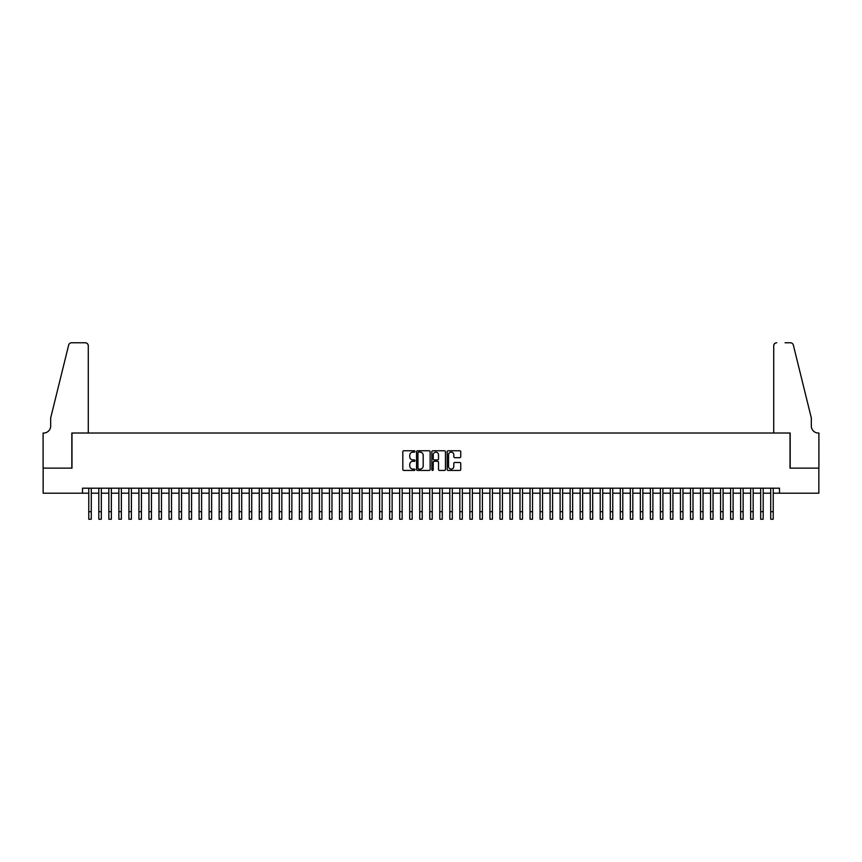 <?xml version="1.0" encoding="UTF-8"?>
<svg xmlns="http://www.w3.org/2000/svg" width="862" height="862" viewBox="0 0 862 862"><rect width="100%" height="100%" fill="white"/><g stroke="black" fill="none" stroke-linecap="round" stroke-linejoin="round"><path stroke-width="1.29" d="M414.956 451.451A0.69 0.69 0 0 0 414.266 450.761L403.804 450.761A0.981 0.981 0 0 0 402.823 451.753L402.823 469.467A0.981 0.981 0 0 0 403.804 470.447L414.266 470.447A0.69 0.69 0 0 0 414.956 469.768A0.69 0.69 0 0 0 414.266 469.079L412.909 469.079A3.146 3.146 0 0 1 409.762 465.922L409.762 464.446A3.146 3.146 0 0 1 412.909 461.299L414.266 461.299A0.69 0.69 0 0 0 414.956 460.61A0.69 0.69 0 0 0 414.266 459.92L412.909 459.92A3.146 3.146 0 0 1 409.762 456.774L409.762 455.298A3.146 3.146 0 0 1 412.909 452.141L414.266 452.141A0.69 0.69 0 0 0 414.956 451.451M459.769 457.7A0.981 0.981 0 0 0 460.75 456.72L460.75 451.753A0.981 0.981 0 0 0 459.769 450.761L448.154 450.761A0.981 0.981 0 0 0 447.173 451.753L447.173 469.467A0.981 0.981 0 0 0 448.154 470.447L459.769 470.447A0.981 0.981 0 0 0 460.75 469.467L460.75 463.465A0.981 0.981 0 0 0 459.769 462.485L454.802 462.485A0.981 0.981 0 0 0 453.811 463.465L453.811 466.439A2.629 2.629 0 0 1 451.182 469.079A2.629 2.629 0 0 1 448.542 466.439L448.542 454.78A2.629 2.629 0 0 1 451.182 452.141A2.629 2.629 0 0 1 453.811 454.78L453.811 456.72A0.981 0.981 0 0 0 454.802 457.7L459.769 457.7M82.515 493.204L43.154 493.204L43.154 468.131L71.977 468.131L71.977 433.026L790.023 433.026L790.023 468.131L818.846 468.131L818.846 493.204L779.485 493.204L779.485 488.183L82.515 488.183L82.515 493.204L88.775 493.204M430.138 451.753A0.981 0.981 0 0 0 429.157 450.761L417.542 450.761A0.981 0.981 0 0 0 416.551 451.753L416.551 469.467A0.981 0.981 0 0 0 417.542 470.447L429.157 470.447A0.981 0.981 0 0 0 430.138 469.467L430.138 451.753M432.843 450.761L444.458 450.761A0.981 0.981 0 0 1 445.449 451.753L445.449 469.467A0.981 0.981 0 0 1 444.458 470.447L439.491 470.447A0.981 0.981 0 0 1 438.51 469.467L438.51 462.28A0.981 0.981 0 0 0 437.519 461.299L434.222 461.299A0.981 0.981 0 0 0 433.241 462.28L433.241 469.768A0.69 0.69 0 0 1 432.552 470.447A0.69 0.69 0 0 1 431.862 469.768L431.862 451.753A0.981 0.981 0 0 1 432.843 450.761M91.286 493.204L98.807 493.204M101.317 493.204L108.838 493.204M111.349 493.204L118.87 493.204M121.37 493.204L128.891 493.204M131.401 493.204L138.922 493.204M141.433 493.204L148.954 493.204M151.453 493.204L158.974 493.204M161.485 493.204L169.006 493.204M171.516 493.204L179.037 493.204M181.548 493.204L189.069 493.204M191.569 493.204L199.09 493.204M201.6 493.204L209.121 493.204M211.632 493.204L219.153 493.204M221.653 493.204L229.173 493.204M231.684 493.204L239.205 493.204M241.716 493.204L249.237 493.204M251.736 493.204L259.268 493.204M261.768 493.204L269.289 493.204M271.799 493.204L279.32 493.204M281.831 493.204L289.352 493.204M291.852 493.204L299.373 493.204M301.883 493.204L309.404 493.204M311.915 493.204L319.436 493.204M321.935 493.204L329.467 493.204M331.967 493.204L339.488 493.204M341.998 493.204L349.519 493.204M352.03 493.204L359.551 493.204M362.051 493.204L369.572 493.204M372.082 493.204L379.603 493.204M382.114 493.204L389.635 493.204M392.135 493.204L399.666 493.204M402.166 493.204L409.687 493.204M412.198 493.204L419.719 493.204M422.229 493.204L429.75 493.204M432.25 493.204L439.771 493.204M442.281 493.204L449.802 493.204M452.313 493.204L459.834 493.204M462.334 493.204L469.865 493.204M472.365 493.204L479.886 493.204M482.397 493.204L489.918 493.204M492.428 493.204L499.949 493.204M502.449 493.204L509.97 493.204M512.481 493.204L520.001 493.204M522.512 493.204L530.033 493.204M532.533 493.204L540.065 493.204M542.564 493.204L550.085 493.204M552.596 493.204L560.117 493.204M562.627 493.204L570.148 493.204M572.648 493.204L580.169 493.204M582.68 493.204L590.201 493.204M592.711 493.204L600.232 493.204M602.732 493.204L610.264 493.204M612.763 493.204L620.284 493.204M622.795 493.204L630.316 493.204M632.827 493.204L640.347 493.204M642.847 493.204L650.368 493.204M652.879 493.204L660.4 493.204M662.91 493.204L670.431 493.204M672.931 493.204L680.452 493.204M682.963 493.204L690.484 493.204M692.994 493.204L700.515 493.204M703.026 493.204L710.547 493.204M713.046 493.204L720.567 493.204M723.078 493.204L730.599 493.204M733.109 493.204L740.63 493.204M743.13 493.204L750.651 493.204M753.162 493.204L760.683 493.204M763.193 493.204L770.714 493.204M773.225 493.204L779.485 493.204M418.62 452.141A0.69 0.69 0 0 0 417.93 452.83L417.93 468.389A0.69 0.69 0 0 0 418.62 469.079L420.053 469.079A3.146 3.146 0 0 0 423.199 465.922L423.199 455.298A3.146 3.146 0 0 0 420.053 452.141L418.62 452.141M438.51 454.824A2.629 2.629 0 0 0 435.87 452.194A2.629 2.629 0 0 0 433.241 454.824L433.241 458.94A0.981 0.981 0 0 0 434.222 459.92L437.519 459.92A0.981 0.981 0 0 0 438.51 458.94L438.51 454.824M88.775 511.705L91.286 511.705L91.286 519.226L88.775 519.226L88.775 488.183M91.286 511.705L91.286 488.183M88.28 433.026L88.28 345.781A3.006 3.006 0 0 0 85.273 342.774L71.578 342.774A3.006 3.006 0 0 0 68.658 345.059L50.675 417.984L50.675 426.011A7.015 7.015 0 0 1 43.65 433.026L43.1 433.026L43.1 468.131L71.826 468.131L71.826 433.026L88.28 433.026L88.28 345.781C88.086 343.97 87.084 342.968 85.273 342.774L76.944 342.774M68.658 345.059C69.423 343.41 69.423 343.41 68.658 345.059C69.423 343.41 69.423 343.41 68.658 345.059M50.675 426.011A7.015 7.015 0 0 1 43.65 433.026M773.72 433.026L773.72 345.781L773.72 433.026L790.174 433.026L790.174 468.131L818.9 468.131L818.9 433.026L818.35 433.026A7.015 7.015 0 0 1 811.325 426.011A7.015 7.015 0 0 0 818.35 433.026M805.808 395.626L793.342 345.059L811.325 417.984L811.325 426.011M785.056 342.774L790.422 342.774A3.006 3.006 0 0 1 793.342 345.059C792.577 343.41 792.577 343.41 793.342 345.059C792.577 343.41 792.577 343.41 793.342 345.059M776.727 342.774A3.006 3.006 0 0 0 773.72 345.781C773.914 343.97 774.916 342.968 776.727 342.774M98.807 511.705L101.317 511.705L101.317 519.226L98.807 519.226L98.807 488.183M101.317 511.705L101.317 488.183M108.838 511.705L111.349 511.705L111.349 519.226L108.838 519.226L108.838 488.183M111.349 511.705L111.349 488.183M118.87 511.705L121.37 511.705L121.37 519.226L118.87 519.226L118.87 488.183M121.37 511.705L121.37 488.183M128.891 511.705L131.401 511.705L131.401 519.226L128.891 519.226L128.891 488.183M131.401 511.705L131.401 488.183M138.922 511.705L141.433 511.705L141.433 519.226L138.922 519.226L138.922 488.183M141.433 511.705L141.433 488.183M148.954 511.705L151.453 511.705L151.453 519.226L148.954 519.226L148.954 488.183M151.453 511.705L151.453 488.183M158.974 511.705L161.485 511.705L161.485 519.226L158.974 519.226L158.974 488.183M161.485 511.705L161.485 488.183M169.006 511.705L171.516 511.705L171.516 519.226L169.006 519.226L169.006 488.183M171.516 511.705L171.516 488.183M179.037 511.705L181.548 511.705L181.548 519.226L179.037 519.226L179.037 488.183M181.548 511.705L181.548 488.183M189.069 511.705L191.569 511.705L191.569 519.226L189.069 519.226L189.069 488.183M191.569 511.705L191.569 488.183M199.09 511.705L201.6 511.705L201.6 519.226L199.09 519.226L199.09 488.183M201.6 511.705L201.6 488.183M209.121 511.705L211.632 511.705L211.632 519.226L209.121 519.226L209.121 488.183M211.632 511.705L211.632 488.183M219.153 511.705L221.653 511.705L221.653 519.226L219.153 519.226L219.153 488.183M221.653 511.705L221.653 488.183M229.173 511.705L231.684 511.705L231.684 519.226L229.173 519.226L229.173 488.183M231.684 511.705L231.684 488.183M239.205 511.705L241.716 511.705L241.716 519.226L239.205 519.226L239.205 488.183M241.716 511.705L241.716 488.183M249.237 511.705L251.736 511.705L251.736 519.226L249.237 519.226L249.237 488.183M251.736 511.705L251.736 488.183M259.268 511.705L261.768 511.705L261.768 519.226L259.268 519.226L259.268 488.183M261.768 511.705L261.768 488.183M269.289 511.705L271.799 511.705L271.799 519.226L269.289 519.226L269.289 488.183M271.799 511.705L271.799 488.183M279.32 511.705L281.831 511.705L281.831 519.226L279.32 519.226L279.32 488.183M281.831 511.705L281.831 488.183M289.352 511.705L291.852 511.705L291.852 519.226L289.352 519.226L289.352 488.183M291.852 511.705L291.852 488.183M299.373 511.705L301.883 511.705L301.883 519.226L299.373 519.226L299.373 488.183M301.883 511.705L301.883 488.183M309.404 511.705L311.915 511.705L311.915 519.226L309.404 519.226L309.404 488.183M311.915 511.705L311.915 488.183M319.436 511.705L321.935 511.705L321.935 519.226L319.436 519.226L319.436 488.183M321.935 511.705L321.935 488.183M329.467 511.705L331.967 511.705L331.967 519.226L329.467 519.226L329.467 488.183M331.967 511.705L331.967 488.183M339.488 511.705L341.998 511.705L341.998 519.226L339.488 519.226L339.488 488.183M341.998 511.705L341.998 488.183M349.519 511.705L352.03 511.705L352.03 519.226L349.519 519.226L349.519 488.183M352.03 511.705L352.03 488.183M359.551 511.705L362.051 511.705L362.051 519.226L359.551 519.226L359.551 488.183M362.051 511.705L362.051 488.183M369.572 511.705L372.082 511.705L372.082 519.226L369.572 519.226L369.572 488.183M372.082 511.705L372.082 488.183M379.603 511.705L382.114 511.705L382.114 519.226L379.603 519.226L379.603 488.183M382.114 511.705L382.114 488.183M389.635 511.705L392.135 511.705L392.135 519.226L389.635 519.226L389.635 488.183M392.135 511.705L392.135 488.183M399.666 511.705L402.166 511.705L402.166 519.226L399.666 519.226L399.666 488.183M402.166 511.705L402.166 488.183M409.687 511.705L412.198 511.705L412.198 519.226L409.687 519.226L409.687 488.183M412.198 511.705L412.198 488.183M419.719 511.705L422.229 511.705L422.229 519.226L419.719 519.226L419.719 488.183M422.229 511.705L422.229 488.183M429.75 511.705L432.25 511.705L432.25 519.226L429.75 519.226L429.75 488.183M432.25 511.705L432.25 488.183M439.771 511.705L442.281 511.705L442.281 519.226L439.771 519.226L439.771 488.183M442.281 511.705L442.281 488.183M449.802 511.705L452.313 511.705L452.313 519.226L449.802 519.226L449.802 488.183M452.313 511.705L452.313 488.183M459.834 511.705L462.334 511.705L462.334 519.226L459.834 519.226L459.834 488.183M462.334 511.705L462.334 488.183M469.865 511.705L472.365 511.705L472.365 519.226L469.865 519.226L469.865 488.183M472.365 511.705L472.365 488.183M479.886 511.705L482.397 511.705L482.397 519.226L479.886 519.226L479.886 488.183M482.397 511.705L482.397 488.183M489.918 511.705L492.428 511.705L492.428 519.226L489.918 519.226L489.918 488.183M492.428 511.705L492.428 488.183M499.949 511.705L502.449 511.705L502.449 519.226L499.949 519.226L499.949 488.183M502.449 511.705L502.449 488.183M509.97 511.705L512.481 511.705L512.481 519.226L509.97 519.226L509.97 488.183M512.481 511.705L512.481 488.183M520.001 511.705L522.512 511.705L522.512 519.226L520.001 519.226L520.001 488.183M522.512 511.705L522.512 488.183M530.033 511.705L532.533 511.705L532.533 519.226L530.033 519.226L530.033 488.183M532.533 511.705L532.533 488.183M540.065 511.705L542.564 511.705L542.564 519.226L540.065 519.226L540.065 488.183M542.564 511.705L542.564 488.183M550.085 511.705L552.596 511.705L552.596 519.226L550.085 519.226L550.085 488.183M552.596 511.705L552.596 488.183M560.117 511.705L562.627 511.705L562.627 519.226L560.117 519.226L560.117 488.183M562.627 511.705L562.627 488.183M570.148 511.705L572.648 511.705L572.648 519.226L570.148 519.226L570.148 488.183M572.648 511.705L572.648 488.183M580.169 511.705L582.68 511.705L582.68 519.226L580.169 519.226L580.169 488.183M582.68 511.705L582.68 488.183M590.201 511.705L592.711 511.705L592.711 519.226L590.201 519.226L590.201 488.183M592.711 511.705L592.711 488.183M600.232 511.705L602.732 511.705L602.732 519.226L600.232 519.226L600.232 488.183M602.732 511.705L602.732 488.183M610.264 511.705L612.763 511.705L612.763 519.226L610.264 519.226L610.264 488.183M612.763 511.705L612.763 488.183M620.284 511.705L622.795 511.705L622.795 519.226L620.284 519.226L620.284 488.183M622.795 511.705L622.795 488.183M630.316 511.705L632.827 511.705L632.827 519.226L630.316 519.226L630.316 488.183M632.827 511.705L632.827 488.183M640.347 511.705L642.847 511.705L642.847 519.226L640.347 519.226L640.347 488.183M642.847 511.705L642.847 488.183M650.368 511.705L652.879 511.705L652.879 519.226L650.368 519.226L650.368 488.183M652.879 511.705L652.879 488.183M660.4 511.705L662.91 511.705L662.91 519.226L660.4 519.226L660.4 488.183M662.91 511.705L662.91 488.183M670.431 511.705L672.931 511.705L672.931 519.226L670.431 519.226L670.431 488.183M672.931 511.705L672.931 488.183M680.452 511.705L682.963 511.705L682.963 519.226L680.452 519.226L680.452 488.183M682.963 511.705L682.963 488.183M690.484 511.705L692.994 511.705L692.994 519.226L690.484 519.226L690.484 488.183M692.994 511.705L692.994 488.183M700.515 511.705L703.026 511.705L703.026 519.226L700.515 519.226L700.515 488.183M703.026 511.705L703.026 488.183M710.547 511.705L713.046 511.705L713.046 519.226L710.547 519.226L710.547 488.183M713.046 511.705L713.046 488.183M720.567 511.705L723.078 511.705L723.078 519.226L720.567 519.226L720.567 488.183M723.078 511.705L723.078 488.183M730.599 511.705L733.109 511.705L733.109 519.226L730.599 519.226L730.599 488.183M733.109 511.705L733.109 488.183M740.63 511.705L743.13 511.705L743.13 519.226L740.63 519.226L740.63 488.183M743.13 511.705L743.13 488.183M750.651 511.705L753.162 511.705L753.162 519.226L750.651 519.226L750.651 488.183M753.162 511.705L753.162 488.183M760.683 511.705L763.193 511.705L763.193 519.226L760.683 519.226L760.683 488.183M763.193 511.705L763.193 488.183M770.714 511.705L773.225 511.705L773.225 519.226L770.714 519.226L770.714 488.183M773.225 511.705L773.225 488.183"/></g></svg>
